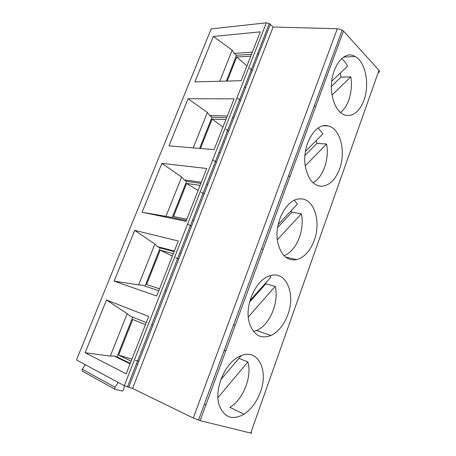 <?xml version="1.0" encoding="UTF-8"?>
<svg xmlns="http://www.w3.org/2000/svg" width="456" height="456" viewBox="0 0 456 456"><rect width="100%" height="100%" fill="white"/><g stroke="black" fill="none" stroke-linecap="round" stroke-linejoin="round"><path stroke-width="0.68" d="M305.286 165.836L326.57 144.016L316.931 143.406L316.27 140.528M304.956 155.519L316.931 143.406M290.027 176.347L288.403 176.164M326.57 144.016C329.506 158.933 323.104 177.464 313.027 182.713M318.22 127.999L322.99 133.762L305.435 151.438M339.606 168.84C346.144 151.609 340.29 128.227 328.109 125.93C314.936 121.792 300.909 147.288 305.651 167.962C308.444 179.647 313.728 185.752 321.508 186.276C329.34 185.7 335.371 179.886 339.606 168.84M124.317 385.708L76.488 359.972L211.185 28.905L266.367 22.817L124.317 385.708L132.548 388.432L273.138 27.012L337.332 28.739L193.276 418.027L200.121 420.66L250.726 433.057C252.054 433.354 252.128 433.149 250.948 432.43M132.548 388.432L193.276 418.027M142.072 212.234L161.886 163.351L206.722 168.498L185.997 221.337L142.072 212.234L169.353 216.942L186.35 220.436M277.641 227.453L291.886 212.245L291.447 210.433M263.146 249.386L261.556 249.027M277.385 239.77L301.376 213.79C305.053 229.887 296.292 251.41 284.008 255.639M301.376 213.79L291.886 212.245M294.354 200.332L297.483 204.003L278.171 224.557M314.264 240.249C321.457 221.405 313.888 197.875 299.974 198.913C286.254 198.434 273.093 224.631 278.057 243.675C281.477 255.833 287.713 261.145 296.753 259.629C304.414 257.344 310.251 250.885 314.264 240.249M191.531 226.284L187.564 224.13M193.737 220.618L192.46 220.356M186.829 219.211L173.519 216.503L186.618 183.443L200.099 185.381M204.111 194.022L201.193 192.255M198.132 190.403L186.618 183.443M220.197 152.794L218.886 152.68M200.463 148.485L212.108 119.101L225.908 119.58M233.82 117.882L232.492 117.836M226.66 117.654L212.006 117.192L199.625 148.417M216.475 162.33L212.735 159.834M228.621 131.197L225.868 129.179M222.973 127.059L212.108 119.101M227.316 115.978L209.663 115.471L212.006 117.192M209.663 115.471L207.337 112.45L193.224 147.886M188.066 98.752L168.971 145.863L214.12 149.625L234.036 98.844L188.066 98.752L207.337 112.45M213.317 36.457L260.308 31.857L241.156 80.701L194.9 81.892L213.317 36.457L232.155 50.137L219.763 81.254M114.142 281.135L134.714 230.383L178.296 240.979L156.716 296.007L114.142 281.135L138.641 284.932L142.255 285.148L158.779 290.751M85.124 352.716L106.499 299.985L148.685 316.475L126.192 373.829L85.124 352.716L110.295 356.113L114.114 355.982L116.998 356.86L132.753 317.125M337.332 28.739L342.234 30.073L343.482 31.082L378.982 70.338C379.882 71.467 379.609 72.242 378.166 72.646M363.973 100.177C369.89 84.474 365.535 61.691 355.036 56.493C342.541 48.456 327.596 72.926 332.122 95.332C334.362 106.368 338.762 113.002 345.329 115.237C353.275 116.668 359.488 111.652 363.973 100.177M287.884 314.583C295.773 294.029 286.271 270.853 270.607 275.595C256.426 278.519 244.068 305.167 249.261 322.677C253.399 335.092 260.632 339.372 270.967 335.513C278.428 331.803 284.071 324.826 287.884 314.583M260.404 392.017C269.017 369.668 257.366 347.387 239.947 356.147C225.372 362.201 213.75 389.122 219.188 405.184C224.124 417.633 232.412 420.632 244.057 414.185C251.307 409.294 256.756 401.901 260.404 392.017M115.077 389.316L82.696 371.361C81.903 370.979 81.772 370.266 82.302 369.24L115.083 387.281C114.536 388.387 114.661 389.139 115.465 389.527L122.618 391.066L123.701 389.544L124.38 385.736M85.295 364.709L82.302 369.24M266.367 22.817L269.314 23.541L273.138 27.012M146.29 322.591L129.994 316.014L127.195 313.682L110.295 356.113M116.998 356.86L130.291 363.386M130.108 363.848L114.114 355.982M152.948 325.174L151.723 324.678M106.499 299.985L127.195 313.682M205.952 404.808L204.436 404.05M217.945 397.649L247.893 361.933C252.208 376.593 243.299 399.45 229.887 407.339L244.057 414.185M247.893 361.933L238.944 358.342M223.896 351.234L225.526 350.425M138.846 361.334L135.472 360.291M131.932 359.203L118.617 355.093L132.736 319.457L145.481 324.655M137.666 364.35L136.458 363.763M131.151 361.186L118.617 355.093M241.304 355.566L220.852 379.603M235.148 325.476L233.592 324.928M248.292 316.977L275.173 286.374C279.294 302.203 269.775 325.111 256.483 330.463L253.456 331.472M275.173 286.374L265.848 283.809L265.648 283.028M269.855 275.817L270.944 277.094L249.956 300.618M178.718 259.128L175.623 257.634M172.379 256.067L160.176 250.184L173.308 253.69M159.526 288.83L146.587 284.493L160.176 250.184M166.246 291.082L165.004 290.666M180.946 253.411L179.681 253.08M174.124 251.615L160.176 247.944L145.054 286.1M174.34 251.068L157.542 246.667L160.176 247.944M157.542 246.667L154.909 244.091L138.641 284.932M134.714 230.383L154.909 244.091M249.569 302.077L265.848 283.809M207.879 184.366L206.585 184.184M200.885 183.38L186.561 181.374L172.231 217.535M201.33 182.252L184.081 179.863L186.561 181.374M184.081 179.863L181.608 177.059L165.933 216.406M161.886 163.351L181.608 177.059M118.178 382.402L115.083 387.281M332.065 94.99L350.806 76.882C353.132 90.579 348.532 106.59 340.472 112.518M341.612 58.636C343.938 60.443 345.904 62.968 347.518 66.211L331.729 81.168M315.848 106.174L314.201 106.151M350.806 76.882L341.037 77.149L340.176 73.165M240.557 100.599L237.023 97.778M245.681 87.466L244.342 87.484M252.288 70.532L249.688 68.28M246.952 65.909L236.698 57.028L250.783 56.151M227.179 81.06L236.698 57.028M258.808 53.819L257.458 53.905M251.507 54.292L236.55 55.273L226.319 81.082M252.362 52.115L234.338 53.352L232.155 50.137M234.338 53.352L236.55 55.273M331.415 86.326L341.037 77.149M343.482 31.082L200.121 420.66M250.726 433.057L378.982 70.338M270.334 24.276L128.677 387.395M323.902 125.77L328.109 125.93M318.898 185.962L321.508 186.276M285.57 257.064L296.753 259.629M342.234 30.073L198.491 420.181M127.389 386.996L269.314 23.541M256.483 330.463L270.967 335.513M343.642 57.103L355.036 56.493"/></g></svg>
